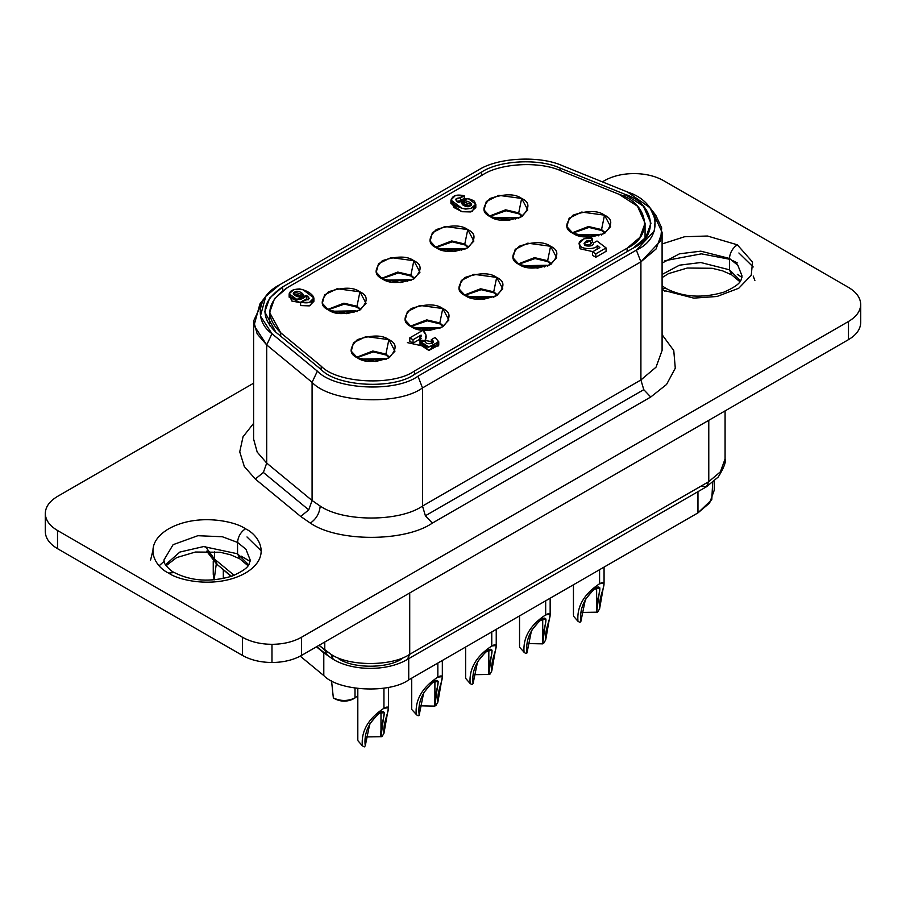 <?xml version="1.0" encoding="UTF-8"?>
<svg xmlns="http://www.w3.org/2000/svg" width="906" height="906" viewBox="0 0 906 906"><rect width="100%" height="100%" fill="white"/><g stroke="black" fill="none" stroke-linecap="round" stroke-linejoin="round"><path stroke-width="1.36" d="M355.016 688.198L355.016 697.937L357.813 695.717L355.016 697.937C347.791 701.312 340.565 701.301 333.351 697.926L335.345 699.07C341.245 701.833 347.145 701.833 353.046 699.07L355.016 697.937L353.046 699.07C347.145 701.833 341.245 701.833 335.345 699.07L333.351 697.926C340.565 701.301 347.791 701.312 355.016 697.937L355.016 688.198M526.975 652.954L526.001 653.52L524.053 652.399C522.807 637.711 530.01 625.197 545.672 614.868L545.672 600.814L545.672 614.868L550.157 614.393L545.695 639.896L543.702 643.294L542.717 643.407L545.978 619.058L539.84 620.508L531.482 630.553L526.975 652.954M542.717 618.492L542.717 643.407L542.717 618.492M527.541 643.566L542.717 643.86L527.541 643.566M519.704 647.382L524.506 652.66M419.161 715.196L418.176 715.774L416.228 714.641C414.982 699.964 422.196 687.45 437.847 677.122L437.847 663.056L437.847 677.122L442.332 676.646L437.87 702.15L435.888 705.548L434.903 705.661L438.164 681.312L432.026 682.762L423.668 692.807L419.161 715.196M434.903 680.746L434.903 705.661L434.903 680.746M419.727 705.808L434.903 706.114L419.727 705.808M411.879 709.636L416.681 714.902M357.021 357.61L373.34 351.924L385.911 354.982L385.911 354.076L372.83 351.018L356.522 357.304L372.83 351.018L385.911 354.076L388.855 339.648L366.024 336.556L353.487 342.672L351.256 351.177L357.383 357.825C349.036 354.042 349.036 347.983 357.383 339.648C371.822 334.835 382.309 334.835 388.855 339.648C397.19 343.431 397.19 349.49 388.855 357.825C374.416 362.638 363.929 362.638 357.383 357.825L375.73 361.505L388.21 358.187L394.971 351.177L388.855 339.648L385.911 354.076L389.716 357.304L385.911 354.076L385.911 354.982L373.34 351.924L357.021 357.61M328.097 309.795L344.416 304.11L356.987 307.168L356.987 306.251L343.906 303.193L327.598 309.478L343.906 303.193L356.987 306.251L359.931 291.823L337.1 288.731L324.563 294.858L322.343 303.351L328.459 309.999C320.124 306.228 320.124 300.169 328.459 291.823C342.898 287.009 353.385 287.009 359.931 291.823C368.266 295.605 368.266 301.664 359.931 309.999C345.492 314.812 335.005 314.812 328.459 309.999L346.817 313.68L359.286 310.362L366.047 303.351L359.931 291.823L356.987 306.251L360.792 309.478L356.987 306.251L356.987 307.168L344.416 304.11L328.097 309.795M587.009 245.956C591.165 246.387 593.362 245.39 593.6 242.955L593.6 243.85L593.6 242.955C593.362 245.39 591.165 246.387 587.009 245.956C581.097 245.594 586.125 238.674 590.723 240.849L592.479 238.425C586.522 235.888 575.842 241.845 580.01 245.379C581.154 249.603 595.989 249.716 597.337 245.515L599.897 247.598L592.456 251.891L595.82 253.827L606.069 247.916L596.997 240.996L593.6 242.955L596.997 240.996L606.069 247.916L595.82 253.827L595.82 257.236L606.069 251.324L606.069 247.916L606.069 251.324L595.82 257.236L595.82 253.827L592.456 251.891L599.897 247.598L597.337 245.515L597.122 249.195L597.337 245.515C595.989 249.716 581.154 249.603 580.01 245.379L579.353 243.386L584.042 238.697L592.479 238.425L590.723 240.849L590.723 244.258L592.479 241.834L592.479 238.425L592.479 241.834L590.723 244.258L585.083 245.107L590.723 244.258L590.723 240.849L584.064 243.408L587.009 245.956M410.928 326.488L427.247 320.803L439.818 323.861L439.818 322.944L426.737 319.886L410.429 326.183L426.737 319.886L439.818 322.944L442.774 308.527L419.931 305.435L407.406 311.551L405.175 320.045L411.29 326.704C402.955 322.921 402.955 316.862 411.29 308.527C425.729 303.714 436.216 303.714 442.774 308.527C451.109 312.31 451.109 318.368 442.774 326.704C428.334 331.517 417.836 331.517 411.29 326.704L429.648 330.373L442.117 327.055L448.889 320.045L442.774 308.527L439.818 322.944L443.623 326.183L439.818 322.944L439.818 323.861L427.247 320.803L410.928 326.488M464.835 295.367L481.154 289.682L493.725 292.74L493.725 291.823L480.644 288.765L464.348 295.05L480.644 288.765L493.725 291.823L496.681 277.406L473.838 274.303L461.313 280.43L459.082 288.923L465.197 295.571C456.862 291.8 456.862 285.741 465.197 277.406C479.636 272.593 490.135 272.593 496.681 277.406C505.016 281.177 505.016 287.236 496.681 295.571C482.241 300.384 471.743 300.384 465.197 295.571L483.555 299.252L496.035 295.934L502.796 288.923L496.681 277.406L493.725 291.823L497.53 295.05L493.725 291.823L493.725 292.74L481.154 289.682L464.835 295.367M518.753 264.235L535.061 258.55L547.643 261.608L547.643 260.702L534.563 257.644L518.255 263.929L534.563 257.644L547.643 260.702L550.588 246.273L527.756 243.182L515.22 249.297L512.989 257.802L519.104 264.45C510.769 260.668 510.769 254.609 519.104 246.273C533.555 241.46 544.042 241.46 550.588 246.273C558.923 250.056 558.923 256.115 550.588 264.45C536.148 269.263 525.661 269.263 519.104 264.45L537.462 268.131L549.942 264.812L556.703 257.802L550.588 246.273L547.643 260.702L551.448 263.929L547.643 260.702L547.643 261.608L535.061 258.55L518.753 264.235M572.66 233.114L588.979 227.429L601.55 230.486L601.55 229.569L588.47 226.511L572.162 232.808L588.47 226.511L601.55 229.569L604.506 215.152L581.663 212.061L569.138 218.176L566.907 226.67L573.022 233.329C564.687 229.546 564.687 223.488 573.022 215.152C587.462 210.339 597.949 210.339 604.506 215.152C612.841 218.935 612.841 224.994 604.506 233.329C590.055 238.142 579.568 238.142 573.022 233.329L591.38 236.998L603.849 233.68L610.621 226.67L604.506 215.152L601.55 229.569L605.355 232.808L601.55 229.569L601.55 230.486L588.979 227.429L572.66 233.114M382.004 278.663L398.323 272.978L410.894 276.036L410.894 275.13L397.813 272.072L381.505 278.357L397.813 272.072L410.894 275.13L413.849 260.702L391.007 257.61L378.481 263.725L376.25 272.23L382.366 278.878C374.031 275.096 374.031 269.037 382.366 260.702C396.805 255.888 407.304 255.888 413.849 260.702C422.185 264.484 422.185 270.543 413.849 278.878C399.41 283.691 388.912 283.691 382.366 278.878L400.724 282.559L413.204 279.241L419.965 272.23L413.849 260.702L410.894 275.13L414.699 278.357L410.894 275.13L410.894 276.036L398.323 272.978L382.004 278.663M435.911 247.542L452.23 241.857L464.801 244.914L464.801 243.997L451.72 240.939L435.424 247.236L451.72 240.939L464.801 243.997L467.756 229.58L444.914 226.489L432.389 232.604L430.157 241.098L436.273 247.757C427.938 243.974 427.938 237.916 436.273 229.58C450.712 224.767 461.211 224.767 467.756 229.58C476.092 233.363 476.092 239.411 467.756 247.757C453.317 252.57 442.819 252.57 436.273 247.757L454.631 251.426L467.111 248.108L473.872 241.098L467.756 229.58L464.801 243.997L468.606 247.236L464.801 243.997L464.801 244.914L452.23 241.857L435.911 247.542M489.829 216.421L506.148 210.736L518.719 213.793L518.719 212.876L505.639 209.818L489.331 216.104L505.639 209.818L518.719 212.876L521.663 198.448L498.832 195.356L486.296 201.483L484.064 209.977L490.191 216.625C481.845 212.853 481.845 206.794 490.191 198.448C504.631 193.635 515.118 193.635 521.663 198.448C529.999 202.231 529.999 208.289 521.663 216.625C507.224 221.438 496.737 221.438 490.191 216.625L508.549 220.305L521.018 216.987L527.779 209.977L521.663 198.448L518.719 212.876L522.524 216.104L518.719 212.876L518.719 213.793L506.148 210.736L489.829 216.421M383.963 733.271L381.97 736.669L383.963 733.271C382.298 719.681 394.722 702.365 383.94 708.243L383.94 688.164L383.94 708.243C368.278 718.571 361.075 731.085 362.321 745.774C361.075 731.085 368.278 718.571 383.94 708.243L388.425 707.767L383.963 733.271M357.972 740.757L362.321 745.774L364.269 746.895L365.243 745.876L364.269 746.895L362.774 746.034M380.984 736.782L384.246 712.433L378.108 713.883L369.75 723.928L365.243 745.876C363.68 733.022 368.901 721.697 380.939 711.901C389.07 708.775 379.195 725.196 380.984 736.782L380.984 711.867L380.984 736.782M365.809 736.94L381.97 736.669L365.809 736.94M491.777 671.029L489.795 674.426L491.777 671.029C490.112 657.439 502.547 640.123 491.765 645.989L491.765 631.935L491.765 645.989C476.103 656.329 468.9 668.832 470.135 683.52C468.9 668.832 476.103 656.329 491.765 645.989L496.239 645.514L491.777 671.029M465.786 678.515L470.135 683.52L472.083 684.642L473.068 683.622L472.083 684.642L470.588 683.781M488.81 674.54L492.071 650.191L485.933 651.64L477.575 661.686L473.068 683.622C471.494 670.768 476.726 659.443 488.753 649.647C496.896 646.522 487.009 662.943 488.81 674.54L488.81 649.613L488.81 674.54M473.634 674.687L489.795 674.426L473.634 674.687M599.602 608.775L597.62 612.173L599.602 608.775C597.937 595.185 610.361 577.869 599.579 583.736L599.579 569.681L599.579 583.736C583.928 594.076 576.714 606.578 577.96 621.267C576.714 606.578 583.928 594.076 599.579 583.736L604.064 583.271L599.602 608.775M573.611 616.261L577.96 621.267L579.908 622.399L580.893 621.369L579.908 622.399L578.413 621.527M596.635 612.286L599.885 587.937L593.758 589.387L585.401 599.432L580.893 621.369C579.319 608.526 584.54 597.201 596.578 587.405C604.721 584.279 594.834 600.701 596.635 612.286L596.635 587.371L596.635 612.286M581.459 612.433L597.62 612.173L581.459 612.433M409.716 654.313L407.406 659.409L706.476 486.749L708.775 481.652L409.716 654.313L409.716 592.966L409.716 654.313L708.775 481.652L708.775 420.305L708.775 481.652L720.417 471.8L725.083 458.934L720.417 471.8L708.775 481.652L706.476 486.749L407.406 659.409L409.716 654.313C392.004 666.567 348.719 666.567 331.007 654.313L324.778 650.021L326.817 654.925L333.317 659.409L331.007 654.313C348.719 666.567 392.004 666.567 409.716 654.313M205.413 546.499L214.575 559.161L214.575 551.539L214.575 559.161L234.167 575.31L214.575 559.161L216.647 564.087M327.451 655.366L324.778 650.021L319.059 645.31L331.007 654.313L333.317 659.409C353.215 671.369 387.508 671.369 407.406 659.409L706.476 486.749L700.904 486.194L706.476 486.749L718.243 477.02C723.939 467.813 726.216 461.788 725.083 458.934L725.083 410.894M248.64 564.789L237.553 553.781L239.864 558.877L237.553 553.781L237.553 542.422L222.344 536.748L197.836 535.706L173.103 544.676L163.929 560.033L173.103 544.676L197.836 535.706L222.344 536.748L237.553 542.422L245.979 549.296L250.192 560.033L245.979 549.296L237.553 542.422C238.052 536.646 240.679 532.105 245.424 528.787C240.679 532.105 238.052 536.646 237.553 542.422L237.553 553.781L248.64 564.789M165.47 564.789L179.864 552.06L203.59 546.567L237.553 553.781L203.59 546.567L179.864 552.06L165.47 564.789M740.53 280.792L729.443 269.795L731.742 274.892L729.443 269.795L729.443 258.437L700.814 251.166L679.477 253.816L662.093 263.102L679.477 253.816L700.814 251.166L729.443 258.437L737.858 265.311L742.071 276.036L737.858 265.311L729.443 258.437C729.942 252.661 732.558 248.119 737.314 244.801C732.558 248.119 729.942 252.661 729.443 258.437L729.443 269.795L740.53 280.792M737.314 274.337L741.946 277.383L737.314 274.337M662.093 274.461L679.477 265.175L700.814 262.525L729.443 269.795L700.814 262.525L679.477 265.175L662.093 274.461M662.093 288.98L664.959 291.37M250.192 560.033C248.697 563.26 252.14 567.224 232.027 576.125C210.577 582.445 191.325 581.256 174.258 572.535L168.686 573.09C178.369 580.463 216.5 589.183 245.424 573.09C273.295 556.397 258.187 534.381 245.424 528.787C235.741 521.414 197.61 512.694 168.686 528.787C140.815 545.491 155.923 567.507 168.686 573.09L174.258 572.535C169.105 570.338 163.329 562.286 164.394 562.615L163.929 560.033M742.071 276.036C740.576 279.274 744.03 283.238 723.905 292.14C702.467 298.459 683.203 297.27 666.137 288.55L662.093 288.402L666.137 288.55L662.093 285.832M662.093 289.943L693.758 298.131L717.054 296.477L738.741 288.244L751.255 275.265L752.535 262.049L737.314 244.801L752.535 262.049L751.255 275.265L738.741 288.244L717.054 296.477L693.758 298.131L662.093 289.943M265.798 296.353L259.931 303.929L254.042 325.481L266.704 344.937L266.704 463.079L263.374 472.456L308.742 509.874L312.083 500.497L266.704 463.079L312.083 500.497L308.742 509.874L300.69 516.454L310.35 523.113C337.802 542.105 404.891 542.105 432.343 523.113L425.39 515.763L422.502 506.069C399.478 522.003 343.215 522.003 320.192 506.069C319.569 513.283 316.285 518.957 310.35 523.113C316.285 518.957 319.569 513.283 320.192 506.069L312.083 500.497L320.192 506.069C343.215 522.003 399.478 522.003 422.502 506.069L425.39 515.763L643.781 389.671L640.904 379.976L422.502 506.069L422.502 387.927L417.96 376.216C395.39 392.751 334.608 389.671 317.349 371.132L271.97 333.725L260.43 315.99L265.798 296.353L279.354 284.982L478.323 170.101C497.564 157.429 539.999 155.288 562.751 165.843L627.552 192.038L649.919 207.678L655.287 219.173L654.234 231.098L636.352 250.124L640.904 261.834L660.519 240.962L661.686 227.87L655.785 215.254L649.919 207.678M848.48 339.648C856.442 334.903 860.519 329.229 860.7 322.615L860.7 304.439C860.519 311.052 856.442 316.726 848.48 321.483L848.48 339.648L848.48 321.483C856.442 316.726 860.519 311.052 860.7 304.439L860.7 322.615C860.519 329.229 856.442 334.903 848.48 339.648L301.494 655.446L301.494 637.269C293.272 641.867 283.431 644.223 271.981 644.325C260.532 644.223 250.702 641.867 242.468 637.269L242.468 655.446C250.702 660.044 260.532 662.399 271.981 662.501L271.981 644.325L271.981 662.501C283.431 662.399 293.272 660.044 301.494 655.446L848.48 339.648M45.3 531.629L45.3 513.453C45.481 506.839 49.558 501.165 57.52 496.409C49.558 501.165 45.481 506.839 45.3 513.453L45.3 531.629C45.481 538.243 49.558 543.917 57.52 548.674L57.52 530.497C49.558 525.74 45.481 520.067 45.3 513.453C45.481 520.067 49.558 525.74 57.52 530.497L242.468 637.269C250.702 641.867 260.532 644.223 271.981 644.325C283.431 644.223 293.272 641.867 301.494 637.269L848.48 321.483L301.494 637.269L301.494 655.446C293.272 660.044 283.431 662.399 271.981 662.501C260.532 662.399 250.702 660.044 242.468 655.446L242.468 637.269L57.52 530.497L57.52 548.674L242.468 655.446L57.52 548.674C49.558 543.917 45.481 538.243 45.3 531.629M634.019 173.567C645.468 173.669 655.298 176.024 663.532 180.622C655.298 176.024 645.468 173.669 634.019 173.567C622.569 173.669 612.728 176.024 604.506 180.622C612.728 176.024 622.569 173.669 634.019 173.567M712.66 482.524L711.81 499.591L697.96 512.887L408.731 679.874C389.671 693.826 338.368 691.233 323.793 675.582L300.226 656.148L323.793 675.582L323.793 652.864L316.454 646.816L323.793 652.864L323.793 675.582C338.368 691.233 389.671 693.826 408.731 679.874L697.96 512.887L709.602 503.034L714.256 490.169L714.256 481.165M213.25 560.961L213.25 574.302L214.11 579.919L216.308 563.804M219.728 566.624L231.121 576.442L219.728 566.624M401.845 658.855C387.677 668.662 353.046 668.662 338.878 658.855M697.96 491.664L697.96 512.887L697.96 491.664M408.731 658.639L408.731 679.874L408.731 658.639M223.318 578.572L223.318 570.01L223.318 578.572M848.48 287.395C856.442 292.151 860.519 297.825 860.7 304.439C860.519 297.825 856.442 292.151 848.48 287.395L663.532 180.622L848.48 287.395M652.445 211.472L662.093 232.31L656.035 249.037L640.904 261.834L640.904 379.976L656.035 367.168L662.093 350.441L656.035 367.168L640.904 379.976L643.781 389.671L425.39 515.763L432.343 523.113L650.735 397.021L643.781 389.671L650.735 397.021L666.556 384.472L675.287 368.21L673.77 350.554L662.093 334.688L673.77 350.554L675.287 368.21L666.556 384.472L650.735 397.021L432.343 523.113C404.891 542.105 337.802 542.105 310.35 523.113L300.69 516.454L308.742 509.874L263.374 472.456L255.311 479.048L300.69 516.454L255.311 479.048L244.314 466.522L239.739 451.834L243.035 436.783L253.623 423.362L243.035 436.783L239.739 451.834L244.314 466.522L255.311 479.048L263.374 472.456L266.704 463.079L266.704 344.937L271.97 333.725L266.704 344.937L312.083 382.355L317.349 371.132L312.083 382.355C331.03 402.694 397.734 406.069 422.502 387.927L640.904 261.834L636.352 250.124L417.96 376.216L422.502 387.927C397.734 406.069 331.03 402.694 312.083 382.355L312.083 500.497L312.083 382.355L266.704 344.937L257.179 333.918L253.623 320.984L263.272 300.146M241.041 556.058L250.056 561.369M163.929 561.471L159.207 565.706M604.506 180.622L602.365 181.857L604.506 180.622M253.623 383.193L57.52 496.409L253.623 383.193M662.093 243.963L684.562 236.749L707.439 236.013L737.314 244.801M168.686 573.09C155.923 567.507 140.815 545.491 168.686 528.787C197.61 512.694 235.741 521.414 245.424 528.787C258.187 534.381 273.295 556.397 245.424 573.09C216.5 589.183 178.369 580.463 168.686 573.09M253.623 439.116L257.179 452.06L266.704 463.079L257.179 452.06L253.623 439.116L253.623 320.984M478.323 170.101L279.354 284.982C257.406 296.081 253.691 320.588 271.97 333.725L317.349 371.132C334.608 389.671 395.39 392.751 417.96 376.216L636.352 250.124C664.981 237.1 659.67 202.004 627.552 192.038L562.751 165.843C539.999 155.288 497.564 157.429 478.323 170.101M282.683 286.896L481.652 172.027C499.512 160.26 538.923 158.267 560.055 168.063L624.857 194.269C654.676 203.522 659.613 236.104 633.034 248.21L414.631 374.303C393.668 389.648 337.225 386.794 321.2 369.58L275.82 332.162C259.433 316.137 261.721 301.041 282.683 286.896L269.705 297.972L264.756 311.89L275.82 332.162L321.2 369.58C337.225 386.794 393.668 389.648 414.631 374.303L633.034 248.21L645.831 237.372L650.961 223.216L643.351 206.16L624.857 194.269L624.857 196.976L624.857 194.269L560.055 168.063L560.055 170.464L560.055 168.063C538.923 158.267 499.512 160.26 481.652 172.027L282.683 286.896L282.683 290.667L282.683 286.896M481.652 175.436L481.652 172.027L481.652 175.436M640.904 261.834L422.502 387.927L422.502 506.069L640.904 379.976L640.904 261.834M324.778 642.003L324.778 650.021L324.778 642.003M217.247 564.506L214.575 559.161L207.542 551.188M438.81 249.014L463.6 248.584L439.716 249.376L463.6 248.584L464.903 249.524M461.913 249.422L441.007 249.841L462.921 248.844L461.573 250.271M330.996 311.268L355.786 310.826L331.902 311.63L355.786 310.826L357.077 311.777M354.087 311.675L333.182 312.083L355.107 311.086L353.748 312.525M521.652 265.707L546.443 265.277L522.558 266.081L546.443 265.277L547.734 266.228M544.744 266.126L523.838 266.534L545.752 265.537L544.404 266.976M413.827 327.961L438.617 327.53L414.733 328.323L438.617 327.53L439.908 328.47M437.938 327.791L436.919 328.38L437.938 327.791M416.024 328.787L436.919 328.38L416.024 328.787M280.69 332.762L269.614 312.491L274.563 298.572L287.542 287.496L482.694 174.835C500.554 163.069 539.965 161.075 561.086 170.872L618.957 194.269L637.45 206.16L645.061 223.216L639.93 237.372L627.122 248.21L414.631 370.894C393.668 386.239 337.225 383.385 321.2 366.171L280.69 332.762L280.69 336.171L280.69 332.762L321.2 366.171L321.2 369.58L321.2 366.171C337.225 383.385 393.668 386.239 414.631 370.894L414.631 374.303L414.631 370.894L627.122 248.21L627.122 251.619L627.122 248.21C653.713 236.104 648.775 203.522 618.957 194.269L561.086 170.872C539.965 161.075 500.554 163.069 482.694 174.835L287.542 287.496C266.579 301.641 264.292 316.738 280.69 332.762M389.218 357.61L385.911 354.982L389.218 357.61M360.294 309.795L356.987 307.168L360.294 309.795M301.958 296.081L294.575 295.56L301.958 296.081M463.068 205.198L463.068 201.789C465.548 198.89 475.231 204.484 470.214 205.911C467.734 208.81 458.051 203.227 463.068 201.789L461.924 203.137L470.214 205.911L471.369 204.563L463.068 201.789L463.068 205.198L470.373 205.821L463.068 205.198M464.28 195.764C456.126 193.997 451.743 195.719 451.165 200.939C453.736 204.892 458.447 207.599 465.276 209.06C474.166 208.595 477.168 205.945 474.257 201.121C467.553 197.259 462.286 197.757 458.47 202.604C454.348 199.535 455.072 197.961 460.622 197.882L464.28 195.764L455.627 199.456L458.47 202.604L468.085 198.527L475.809 204.19L470.86 208.527L461.958 208.312L450.928 200.011L455.492 195.458L464.28 195.764L464.28 199.173L464.28 195.764M456.783 201.381L459.376 200.894L456.783 201.381M460.622 199.966L460.622 197.882L460.622 199.966M450.928 200.011L450.928 203.408L461.958 211.721L470.86 211.936L475.809 207.599L475.809 204.19M413.034 339.739L421.097 335.084C417.926 340.463 420.078 344.427 427.541 346.953C438.413 345.854 440.894 342.717 434.982 337.542L431.279 339.682C439.082 343.487 423.861 346.024 425.152 340.52C427.032 336.794 426.262 333.397 422.83 330.35L409.795 337.87L413.034 339.739L409.795 337.87L422.83 330.35L426.013 335.129L425.152 340.463L433.555 342.004L431.279 339.682L434.982 337.542L438.753 341.743L428.855 347.032L420.022 341.29L421.097 335.084L421.097 336.556L421.097 335.084L413.034 339.739L413.034 343.148L413.034 339.739M420.022 341.29L420.022 344.699L428.855 350.441L438.753 345.152L438.753 341.743M431.279 343.091L431.279 339.682L431.279 343.091L432.015 343.533L431.279 343.091M425.82 337.066L426.013 335.129M409.795 341.279L409.795 337.87L409.795 341.279L413.034 343.148L421.097 338.493L413.034 343.148L409.795 341.279M592.456 255.299L592.456 251.891L592.456 255.299L595.82 257.236L592.456 255.299M300.611 302.162C308.731 303.918 313.091 302.208 313.669 297.009C311.109 293.08 306.421 290.384 299.626 288.935C290.781 289.399 287.802 292.026 290.69 296.828C297.361 300.679 302.593 300.18 306.398 295.356C310.498 298.402 309.784 299.977 304.257 300.056L300.611 302.162L309.229 298.493L306.398 295.356L306.398 298.765L308.063 299.965L306.398 298.765L306.398 295.356L296.828 299.41L289.15 293.782L294.065 289.467L302.921 289.671L313.895 297.938L309.354 302.468L300.611 302.162L300.611 305.571L300.611 302.162M301.823 296.171C299.354 299.048 289.716 293.487 294.71 292.06C297.179 289.184 306.817 294.744 301.823 296.171L302.966 294.824L294.71 292.06L294.71 295.469L294.71 292.06L293.567 293.408L301.823 296.171M313.306 299.818L310.43 305.39L300.611 305.571L309.354 305.877L313.895 301.347L313.895 297.938M289.15 293.782L289.15 297.191L300.611 302.729L291.755 300.996L289.682 295.73M305.515 300.452L306.398 298.765L305.515 300.452M438.629 345.843L431.698 347.077M428.583 347.281L407.349 342.604M420.78 341.041L425.152 341.63M443.125 326.488L439.818 323.861L443.125 326.488M550.95 264.235L547.643 261.608L550.95 264.235M604.857 233.114L601.55 230.486L604.857 233.114M414.212 278.663L410.894 276.036L414.212 278.663M468.119 247.542L464.801 244.914L468.119 247.542M522.026 216.421L518.719 213.793L522.026 216.421M475.276 205.651L472.264 211.336L462.015 211.744L453.883 207.474L451.516 201.54M438.108 343.363L428.765 350.441L420.271 342.751M579.353 243.386L580.01 248.788L592.886 251.642L580.01 248.788L579.829 245.084M493.725 292.74L497.043 295.367M421.041 340.18L425.152 340.713M383.012 359.501L362.106 359.909L384.019 358.912L360.826 359.455L384.019 358.912L383.012 359.501M386.001 359.603L384.71 358.651L359.92 359.082M435.888 705.548L437.87 702.15C436.205 688.56 448.629 671.244 437.847 677.122C422.196 687.45 414.982 699.964 416.228 714.641L418.176 715.774L419.161 714.743C417.587 701.901 422.819 690.576 434.846 680.78C442.989 677.654 433.102 694.075 434.903 705.661L435.888 705.548M490.837 297.247L469.931 297.655L491.845 296.658L468.64 297.202L491.845 296.658L490.837 297.247M493.827 297.349L492.524 296.409L467.734 296.84M543.702 643.294L545.695 639.896C544.03 626.306 556.454 608.991 545.672 614.868C530.01 625.197 522.807 637.711 524.053 652.399L526.001 653.52L526.975 652.501C525.401 639.647 530.633 628.322 542.66 618.526C550.803 615.4 540.927 631.822 542.717 643.407L543.702 643.294M598.651 234.994L577.756 235.413L599.67 234.416L576.465 234.948L599.67 234.416L598.311 235.843M601.641 235.096L600.95 234.19L599.67 234.416L600.95 234.19M331.528 680.7L333.351 697.926L331.528 680.7M387.1 280.962L409.014 279.965L387.1 280.962M410.984 280.645L409.693 279.705L384.903 280.135M407.994 280.554L407.666 281.404M494.914 218.708L516.828 217.712L494.914 218.708M518.81 218.403L517.519 217.451L492.728 217.893M515.82 218.301L515.48 219.15M152.797 550.961L150.577 560.033M246.998 536.964L261.313 550.961M737.314 262.978L732.92 260.702M664.959 260.702L701.38 253.839L729.443 259.218M738.888 252.978L753.203 266.976M753.203 276.058L754.879 280.588M519.546 615.887L519.546 646.137M411.72 678.141L411.72 708.39M357.813 688.583L357.813 739.511M465.639 647.02L465.639 677.258M573.453 584.766L573.453 615.015M206.67 551.188L216.613 564.064L231.483 576.318M316.76 646.635L326.817 654.925M248.018 565.706L239.864 558.877L230.792 554.857L220.226 552.264L195.424 552.026L176.625 557.609L166.104 565.706M739.896 281.721L731.742 274.892L722.671 270.871L712.116 268.278L687.303 268.029L668.515 273.612L662.093 277.61M662.093 232.31L662.093 350.441M604.064 567.099L604.064 583.238M496.239 629.342L496.239 645.491M388.425 687.348L388.425 707.745M269.614 312.491L269.614 325.696M645.061 223.216L645.061 238.357M442.332 660.474L442.332 676.612M550.157 598.22L550.157 614.359M353.046 699.07L355.016 697.937"/></g></svg>
